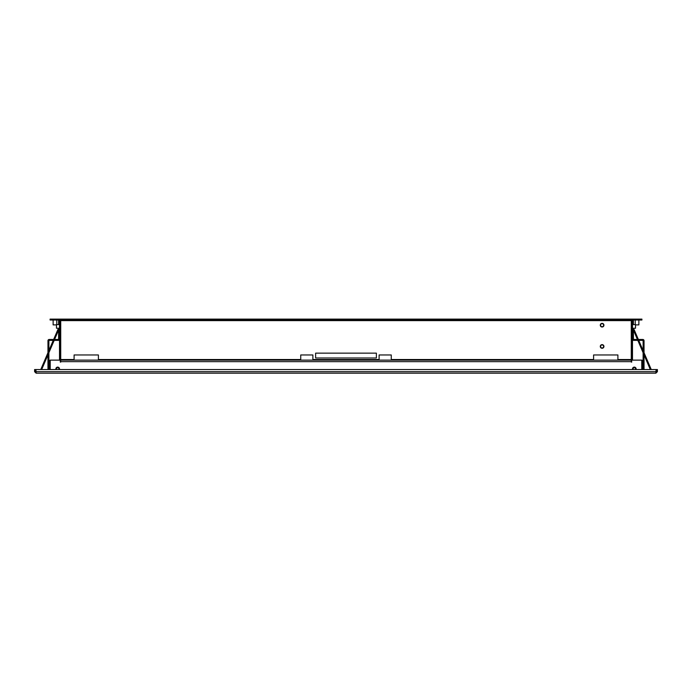 <?xml version="1.0" encoding="UTF-8"?>
<svg xmlns="http://www.w3.org/2000/svg" width="692" height="692" viewBox="0 0 692 692"><rect width="100%" height="100%" fill="white"/><g stroke="black" fill="none" stroke-linecap="round" stroke-linejoin="round"><path stroke-width="1.04" d="M632.488 324.583L635.524 324.583L635.524 328.224L632.488 328.224M59.512 328.224L56.476 328.224L56.476 324.583L59.512 324.583M602.109 348.275A1.825 1.825 0 0 0 603.934 346.458A1.825 1.825 0 0 0 602.109 344.633A1.825 1.825 0 0 0 600.284 346.458A1.825 1.825 0 0 0 602.109 348.275M602.109 327.013A1.825 1.825 0 0 0 603.934 325.188A1.825 1.825 0 0 0 602.109 323.363A1.825 1.825 0 0 0 600.284 325.188A1.825 1.825 0 0 0 602.109 327.013M602.109 344.936A1.522 1.522 0 0 0 600.587 346.458A1.522 1.522 0 0 0 602.109 347.972A1.522 1.522 0 0 0 603.623 346.458A1.522 1.522 0 0 0 602.109 344.936M602.109 323.674A1.522 1.522 0 0 0 600.587 325.188A1.522 1.522 0 0 0 602.109 326.71A1.522 1.522 0 0 0 603.623 325.188A1.522 1.522 0 0 0 602.109 323.674M53.128 319.116L56.779 319.116M635.221 319.116L638.872 319.116M638.872 320.024L638.872 324.885L635.524 324.885M635.221 324.583L635.221 320.024M56.476 324.885L53.128 324.885L53.128 320.024M56.779 324.583L56.779 320.024M631.701 320.024A1.522 1.522 0 0 0 631.58 320.63L631.58 359.52A1.522 1.522 0 0 0 631.701 360.125L641.778 360.125L641.778 369.545M633.093 320.024A0.605 0.605 0 0 0 632.488 320.63L632.488 359.52A0.605 0.605 0 0 0 633.093 360.125M60.273 362.098L60.723 362.098L60.273 362.098L60.273 360.125A1.522 1.522 0 0 0 60.42 359.52L60.42 320.63A1.522 1.522 0 0 0 60.299 320.024M58.906 360.125A0.605 0.605 0 0 0 59.512 359.52L59.512 320.63A0.605 0.605 0 0 0 58.906 320.024M593.598 360.125L593.598 359.52L391.265 359.52L391.265 354.961L379.112 354.961L379.112 359.52L312.888 359.52L312.888 354.961L300.735 354.961L300.735 359.52L98.402 359.52L98.402 360.125M391.265 359.52L391.265 360.125M300.735 360.125L300.735 359.52M631.277 320.63L631.277 320.024L641.908 320.024L641.908 319.116L631.277 319.116L631.277 320.024L60.723 320.024L60.723 320.63L631.277 320.63L631.277 359.52L617.904 359.52L617.904 354.961L593.598 354.961L593.598 359.52M60.723 319.116L60.723 320.024L50.092 320.024L50.092 319.116L631.277 319.116M98.402 359.52L98.402 354.961L74.096 354.961L74.096 359.52L60.723 359.52L60.723 320.63M315.621 353.136L315.621 357.998L376.379 357.998L376.379 353.136L315.621 353.136L376.379 353.136L376.379 357.998L315.621 357.998L315.621 353.136M60.723 359.52L60.723 360.125L631.277 360.125L631.277 359.52M74.096 360.125L74.096 359.52M617.904 359.52L617.904 360.125M379.112 354.961L391.265 354.961M593.598 354.961L617.904 354.961M74.096 354.961L98.402 354.961M300.735 354.961L312.888 354.961M50.222 369.545L50.222 360.125L60.42 360.125L60.273 361.042M631.727 361.042L631.58 360.125L631.727 362.098L631.277 362.098L631.727 362.098M631.277 362.098L631.277 361.648L60.723 361.648L60.723 362.098M642.211 369.545L642.211 361.648A0.605 0.605 0 0 0 641.778 361.068M643.119 369.545L643.119 361.648A1.522 1.522 0 0 0 641.778 360.134M49.789 369.545L49.789 361.648A0.605 0.605 0 0 1 50.222 361.068M48.881 369.545L48.881 352.738M655.878 373.187L36.122 373.187L35.941 369.545L656.059 369.545L655.878 373.187L657.4 371.673L656.492 371.673L656.492 369.545L657.4 369.545L657.4 371.673M655.878 372.279L656.492 371.673M36.122 372.279L34.6 371.673L36.122 373.187M34.6 371.673L34.6 369.545L35.508 369.545L35.508 371.673M50.222 360.134A1.522 1.522 0 0 0 48.881 361.648M60.723 361.648L60.723 360.125M631.277 360.125L631.277 361.648M312.888 359.52L312.888 360.125M379.112 360.125L379.112 359.52M634.002 329.323L651.241 369.545M650.324 369.545L632.618 328.224M633.396 320.024L633.396 324.583M57.998 329.323L40.759 369.545M41.676 369.545L59.382 328.224M58.604 320.024L58.604 324.583M643.119 361.648L643.119 352.738M643.119 350.61L643.119 340.983A0.605 0.605 0 0 0 642.513 340.377L638.742 340.377M637.825 340.377L633.699 340.377A1.211 1.211 0 0 1 632.488 339.167M632.488 330.352L633.396 330.352L633.396 338.864A0.605 0.605 0 0 0 634.01 339.469L637.436 339.469M638.344 339.469L642.816 339.469A1.211 1.211 0 0 1 644.036 340.68L644.036 352.738M644.036 354.858L644.036 369.545M48.881 350.61L48.881 340.983A0.605 0.605 0 0 1 49.487 340.377L53.258 340.377M54.175 340.377L58.301 340.377A1.211 1.211 0 0 0 59.512 339.167M59.512 330.352L58.604 330.352L58.604 338.864A0.605 0.605 0 0 1 57.99 339.469L54.564 339.469M53.656 339.469L49.184 339.469A1.211 1.211 0 0 0 47.964 340.68L47.964 352.738M47.964 354.858L47.964 369.545M58.742 369.545A1.211 1.211 0 0 0 57.687 367.72A1.211 1.211 0 0 0 56.64 369.545M55.974 369.545A1.825 1.825 0 0 1 57.687 367.115A1.825 1.825 0 0 1 59.408 369.545M635.36 369.545A1.211 1.211 0 0 0 634.313 367.72A1.211 1.211 0 0 0 633.258 369.545M632.592 369.545A1.825 1.825 0 0 1 634.313 367.115A1.825 1.825 0 0 1 636.026 369.545M656.059 371.673L35.941 371.673"/></g></svg>
